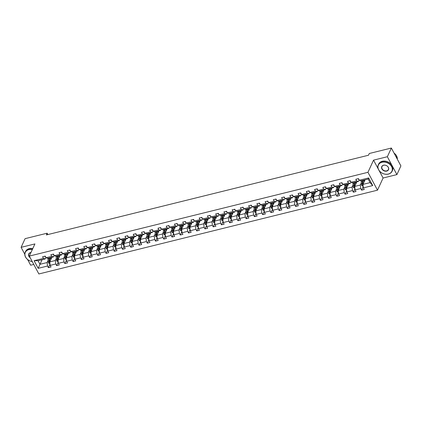 <?xml version="1.0" encoding="UTF-8"?>
<svg xmlns="http://www.w3.org/2000/svg" width="422" height="422" viewBox="0 0 422 422"><rect width="100%" height="100%" fill="white"/><g stroke="black" fill="none" stroke-linecap="round" stroke-linejoin="round"><path stroke-width="0.63" d="M379.083 170.514L383.086 178.015L396.907 174.597L400.9 165.909L391.358 148.038L369.297 153.492L368.496 155.233L46.357 234.938L47.153 233.197L25.093 238.657L21.1 247.345L24.777 254.229M383.086 178.015L377.495 190.18L38.866 273.962L29.324 256.091L367.952 172.308L377.495 190.18M27.609 259.53L30.642 265.216L33.781 264.441M396.907 174.597L387.359 156.726L391.358 148.038M365.062 179.819L362.962 184.388L370.094 182.626L372.726 185.564L363.374 187.88L364.239 189.494L361.596 190.148L363.226 186.608M362.962 184.388L363.374 187.88M356.822 181.861L354.723 186.429L360.319 185.042L360.736 188.528L361.596 190.148M360.736 188.528L355.134 189.916L355.999 191.535L353.356 192.189L354.981 188.65M348.577 183.902L346.478 188.465L352.08 187.083L352.491 190.57L353.356 192.189M352.491 190.57L346.889 191.957L347.754 193.577L345.112 194.225L346.742 190.686M340.338 185.938L338.238 190.507L343.835 189.119L344.246 192.611L345.112 194.225M344.246 192.611L338.65 193.993L339.515 195.613L336.872 196.267L338.497 192.727M332.093 187.98L329.993 192.548L335.596 191.161L336.007 194.647L336.872 196.267M336.007 194.647L330.405 196.035L331.27 197.654L328.627 198.308L330.257 194.764M323.853 190.021L321.749 194.584L327.351 193.202L327.762 196.689L328.627 198.308M327.762 196.689L322.165 198.076L323.025 199.69L320.388 200.344L322.012 196.805M315.609 192.057L313.509 196.626L319.111 195.238L319.523 198.725L320.388 200.344M319.523 198.725L313.921 200.112L314.786 201.732L312.143 202.386L313.773 198.846M307.364 194.099L305.264 198.662L310.866 197.28L311.278 200.767L312.143 202.386M311.278 200.767L305.681 202.154L306.541 203.773L303.903 204.422L305.528 200.883M299.124 196.135L297.025 200.703L302.627 199.316L303.038 202.808L303.903 204.422M303.038 202.808L297.436 204.19L298.301 205.809L295.658 206.463L297.288 202.924M290.879 198.176L288.78 202.745L294.382 201.357L294.793 204.844L295.658 206.463M294.793 204.844L289.191 206.231L290.056 207.851L287.414 208.505L289.044 204.96M282.64 200.218L280.54 204.781L286.137 203.399L286.554 206.885L287.414 208.505M286.554 206.885L280.952 208.273L281.817 209.887L279.174 210.541L280.799 207.002M274.395 202.254L272.296 206.822L277.898 205.435L278.309 208.922L279.174 210.541M278.309 208.922L272.707 210.309L273.572 211.928L270.929 212.582L272.559 209.043M266.155 204.295L264.056 208.858L269.653 207.476L270.069 210.963L270.929 212.582M270.069 210.963L264.467 212.35L265.332 213.97L262.69 214.619L264.314 211.079M257.911 206.332L255.811 210.9L261.413 209.512L261.825 213.005L262.69 214.619M261.825 213.005L256.223 214.387L257.088 216.006L254.445 216.66L256.075 213.121M249.671 208.373L247.572 212.941L253.168 211.554L253.58 215.041L254.445 216.66M253.58 215.041L247.983 216.428L248.843 218.047L246.205 218.702L247.83 215.162M241.426 210.414L239.327 214.977L244.929 213.595L245.34 217.082L246.205 218.702M245.34 217.082L239.738 218.469L240.603 220.084L237.961 220.738L239.59 217.198M233.181 212.451L231.082 217.019L236.684 215.631L237.095 219.123L237.961 220.738M237.095 219.123L231.499 220.506L232.358 222.125L229.721 222.779L231.346 219.24M224.942 214.492L222.842 219.055L228.444 217.673L228.856 221.16L229.721 222.779M228.856 221.16L223.254 222.547L224.119 224.166L221.476 224.82L223.106 221.276M216.697 216.528L214.598 221.096L220.2 219.709L220.611 223.201L221.476 224.82M220.611 223.201L215.009 224.583L215.874 226.203L213.231 226.857L214.861 223.317M208.457 218.57L206.358 223.138L211.955 221.75L212.371 225.237L213.231 226.857M212.371 225.237L206.769 226.625L207.635 228.244L204.992 228.898L206.616 225.359M200.213 220.611L198.113 225.174L203.715 223.792L204.127 227.279L204.992 228.898M204.127 227.279L198.525 228.666L199.39 230.28L196.747 230.934L198.377 227.395M191.973 222.647L189.874 227.215L195.47 225.828L195.887 229.32L196.747 230.934M195.887 229.32L190.285 230.702L191.15 232.322L188.507 232.976L190.132 229.436M183.728 224.689L181.629 229.257L187.231 227.869L187.642 231.356L188.507 232.976M187.642 231.356L182.04 232.744L182.905 234.363L180.263 235.017L181.893 231.472M175.489 226.725L173.389 231.293L178.986 229.906L179.397 233.398L180.263 235.017M179.397 233.398L173.801 234.78L174.661 236.399L172.023 237.053L173.648 233.514M167.244 228.766L165.144 233.334L170.746 231.947L171.158 235.434L172.023 237.053M171.158 235.434L165.556 236.821L166.421 238.441L163.778 239.095L165.408 235.555M158.999 230.808L156.9 235.37L162.502 233.988L162.913 237.475L163.778 239.095M162.913 237.475L157.316 238.863L158.176 240.477L155.539 241.131L157.163 237.591M150.76 232.844L148.66 237.412L154.262 236.025L154.674 239.517L155.539 241.131M154.674 239.517L149.072 240.899L149.937 242.518L147.294 243.172L148.924 239.633M142.515 234.885L140.415 239.453L146.017 238.066L146.429 241.553L147.294 243.172M146.429 241.553L140.827 242.94L141.692 244.56L139.049 245.214L140.679 241.669M134.275 236.921L132.176 241.489L137.772 240.102L138.189 243.594L139.049 245.214M138.189 243.594L132.587 244.982L133.452 246.596L130.809 247.25L132.434 243.71M126.03 238.963L123.931 243.531L129.533 242.144L129.944 245.63L130.809 247.25M129.944 245.63L124.342 247.018L125.207 248.637L122.565 249.291L124.195 245.752M117.791 241.004L115.691 245.567L121.288 244.185L121.705 247.672L122.565 249.291M121.705 247.672L116.103 249.059L116.968 250.679L114.325 251.327L115.95 247.788M109.546 243.04L107.446 247.608L113.049 246.221L113.46 249.713L114.325 251.327M113.46 249.713L107.858 251.095L108.723 252.715L106.08 253.369L107.71 249.829M101.306 245.082L99.207 249.65L104.804 248.263L105.215 251.749L106.08 253.369M105.215 251.749L99.618 253.137L100.478 254.756L97.841 255.41L99.465 251.865M93.062 247.123L90.962 251.686L96.564 250.304L96.976 253.791L97.841 255.41M96.976 253.791L91.374 255.178L92.239 256.792L89.596 257.446L91.226 253.907M84.817 249.159L82.717 253.727L88.319 252.34L88.731 255.827L89.596 257.446M88.731 255.827L83.134 257.214L83.994 258.834L81.356 259.488L82.981 255.948M76.577 251.201L74.478 255.764L80.08 254.382L80.491 257.868L81.356 259.488M80.491 257.868L74.889 259.256L75.754 260.875L73.111 261.524L74.741 257.984M68.332 253.237L66.233 257.805L71.835 256.418L72.246 259.91L73.111 261.524M72.246 259.91L66.644 261.292L67.509 262.911L64.867 263.565L66.497 260.026M60.093 255.278L57.993 259.846L63.59 258.459L64.007 261.946L64.867 263.565M64.007 261.946L58.405 263.333L59.27 264.953L56.627 265.607L58.252 262.062M51.848 257.32L49.749 261.883L55.351 260.501L55.762 263.987L56.627 265.607M55.762 263.987L50.16 265.375L51.025 266.989L48.382 267.643L50.012 264.103M42.073 259.736L39.974 264.304L47.106 262.537L47.522 266.029L48.382 267.643M47.522 266.029L38.17 268.339L34.092 260.706L43.445 258.396L42.58 256.776L45.223 256.122L46.088 257.742L51.69 256.354L50.825 254.735L53.467 254.081L54.327 255.7L59.929 254.313L59.064 252.699L61.707 252.045L62.572 253.659L68.174 252.277L67.309 250.657L69.952 250.003L70.812 251.623L76.414 250.235L75.549 248.616L78.191 247.962L79.056 249.581L84.658 248.199L83.793 246.58L86.436 245.926L87.301 247.545L92.898 246.158L92.033 244.538L94.676 243.884L95.541 245.504L101.143 244.116L100.278 242.502L102.921 241.848L103.786 243.462L109.382 242.08L108.523 240.461L111.16 239.807L112.025 241.426L117.627 240.039L116.762 238.419L119.405 237.765L120.27 239.385L125.867 237.997L125.007 236.383L127.65 235.729L128.51 237.349L134.112 235.961L133.246 234.342L135.889 233.688L136.754 235.307L142.356 233.92L141.491 232.3L144.134 231.652L144.994 233.266L150.596 231.884L149.731 230.264L152.374 229.61L153.239 231.23L158.841 229.842L157.976 228.223L160.618 227.569L161.484 229.188L167.08 227.801L166.215 226.187L168.858 225.533L169.723 227.152L175.325 225.765L174.46 224.145L177.103 223.491L177.968 225.111L183.565 223.723L182.705 222.104L185.342 221.455L186.207 223.069L191.81 221.687L190.944 220.068L193.587 219.414L194.452 221.033L200.049 219.646L199.189 218.026L201.827 217.372L202.692 218.992L208.294 217.604L207.429 215.99L210.072 215.336L210.937 216.955L216.539 215.568L215.674 213.949L218.316 213.295L219.176 214.914L224.778 213.527L223.913 211.907L226.556 211.258L227.421 212.873L233.023 211.491L232.158 209.871L234.801 209.217L235.666 210.836L241.263 209.449L240.398 207.83L243.04 207.176L243.905 208.795L249.507 207.408L248.642 205.794L251.285 205.139L252.15 206.754L257.747 205.372L256.887 203.752L259.525 203.098L260.39 204.717L265.992 203.33L265.127 201.711L267.77 201.057L268.635 202.676L274.231 201.294L273.372 199.675L276.009 199.02L276.874 200.64L282.476 199.253L281.611 197.633L284.254 196.979L285.119 198.598L290.721 197.211L289.856 195.597L292.499 194.943L293.359 196.557L298.961 195.175L298.096 193.556L300.738 192.901L301.603 194.521L307.205 193.134L306.34 191.514L308.983 190.86L309.848 192.479L315.445 191.097L314.58 189.478L317.223 188.824L318.088 190.443L323.69 189.056L322.825 187.437L325.467 186.782L326.333 188.402L331.929 187.015L331.07 185.4L333.707 184.746L334.572 186.36L340.174 184.978L339.309 183.359L341.952 182.705L342.817 184.324L348.414 182.937L347.554 181.318L350.191 180.663L351.057 182.283L356.659 180.896L355.793 179.281L358.436 178.627L359.301 180.247L368.654 177.931L372.726 185.564M351.057 182.283L352.813 182.853L358.415 181.465L359.127 179.92M358.415 181.465L356.659 180.896M361.248 183.032L360.319 185.042M354.723 186.429L355.134 189.916M342.817 184.324L344.568 184.894L350.17 183.507L350.882 181.956M350.17 183.507L348.414 182.937M353.003 185.068L352.08 187.083M346.478 188.465L346.889 191.957M334.572 186.36L336.329 186.93L341.925 185.548L342.643 183.997M341.925 185.548L340.174 184.978M344.763 187.11L343.835 189.119M338.238 190.507L338.65 193.993M326.333 188.402L328.084 188.972L333.686 187.584L334.398 186.033M333.686 187.584L331.929 187.015M336.519 189.151L335.596 191.161M329.993 192.548L330.405 196.035M318.088 190.443L319.844 191.013L325.441 189.626L326.153 188.075M325.441 189.626L323.69 189.056M328.279 191.187L327.351 193.202M321.749 194.584L322.165 198.076M309.848 192.479L311.6 193.049L317.202 191.662L317.914 190.116M317.202 191.662L315.445 191.097M320.034 193.229L319.111 195.238M313.509 196.626L313.921 200.112M301.603 194.521L303.36 195.091L308.957 193.703L309.669 192.152M308.957 193.703L307.205 193.134M311.789 195.265L310.866 197.28M305.264 198.662L305.681 202.154M293.359 196.557L295.115 197.127L300.717 195.745L301.429 194.194M300.717 195.745L298.961 195.175M303.55 197.306L302.627 199.316M297.025 200.703L297.436 204.19M285.119 198.598L286.87 199.168L292.472 197.781L293.184 196.23M292.472 197.781L290.721 197.211M295.305 199.348L294.382 201.357M288.78 202.745L289.191 206.231M276.874 200.64L278.631 201.21L284.233 199.822L284.945 198.271M284.233 199.822L282.476 199.253M287.065 201.384L286.137 203.399M280.54 204.781L280.952 208.273M268.635 202.676L270.386 203.246L275.988 201.858L276.7 200.313M275.988 201.858L274.231 201.294M278.821 203.425L277.898 205.435M272.296 206.822L272.707 210.309M260.39 204.717L262.146 205.287L267.748 203.9L268.461 202.349M267.748 203.9L265.992 203.33M270.581 205.461L269.653 207.476M264.056 208.858L264.467 212.35M252.15 206.754L253.902 207.323L259.504 205.941L260.216 204.39M259.504 205.941L257.747 205.372M262.336 207.503L261.413 209.512M255.811 210.9L256.223 214.387M243.905 208.795L245.662 209.365L251.259 207.977L251.976 206.427M251.259 207.977L249.507 207.408M254.097 209.544L253.168 211.554M247.572 212.941L247.983 216.428M235.666 210.836L237.417 211.406L243.019 210.019L243.731 208.468M243.019 210.019L241.263 209.449M245.852 211.58L244.929 213.595M239.327 214.977L239.738 218.469M227.421 212.873L229.178 213.442L234.774 212.06L235.487 210.509M234.774 212.06L233.023 211.491M237.607 213.622L236.684 215.631M231.082 217.019L231.499 220.506M219.176 214.914L220.933 215.484L226.535 214.096L227.247 212.546M226.535 214.096L224.778 213.527M229.368 215.658L228.444 217.673M222.842 219.055L223.254 222.547M210.937 216.955L212.688 217.52L218.29 216.138L219.002 214.587M218.29 216.138L216.539 215.568M221.123 217.699L220.2 219.709M214.598 221.096L215.009 224.583M202.692 218.992L204.448 219.561L210.05 218.174L210.763 216.623M210.05 218.174L208.294 217.604M212.883 219.741L211.955 221.75M206.358 223.138L206.769 226.625M194.452 221.033L196.204 221.603L201.806 220.215L202.518 218.665M201.806 220.215L200.049 219.646M204.638 221.777L203.715 223.792M198.113 225.174L198.525 228.666M186.207 223.069L187.964 223.639L193.566 222.257L194.278 220.706M193.566 222.257L191.81 221.687M196.399 223.818L195.47 225.828M189.874 227.215L190.285 230.702M177.968 225.111L179.719 225.68L185.321 224.293L186.033 222.742M185.321 224.293L183.565 223.723M188.154 225.86L187.231 227.869M181.629 229.257L182.04 232.744M169.723 227.152L171.48 227.716L177.076 226.334L177.794 224.784M177.076 226.334L175.325 225.765M179.914 227.896L178.986 229.906M173.389 231.293L173.801 234.78M161.484 229.188L163.235 229.758L168.837 228.371L169.549 226.825M168.837 228.371L167.08 227.801M171.67 229.937L170.746 231.947M165.144 233.334L165.556 236.821M153.239 231.23L154.995 231.799L160.592 230.412L161.304 228.861M160.592 230.412L158.841 229.842M163.425 231.973L162.502 233.988M156.9 235.37L157.316 238.863M144.994 233.266L146.75 233.835L152.353 232.453L153.065 230.903M152.353 232.453L150.596 231.884M155.185 234.015L154.262 236.025M148.66 237.412L149.072 240.899M136.754 235.307L138.506 235.877L144.108 234.49L144.82 232.939M144.108 234.49L142.356 233.92M146.94 236.056L146.017 238.066M140.415 239.453L140.827 242.94M128.51 237.349L130.266 237.918L135.868 236.531L136.58 234.98M135.868 236.531L134.112 235.961M138.701 238.092L137.772 240.102M132.176 241.489L132.587 244.982M120.27 239.385L122.021 239.954L127.623 238.567L128.335 237.022M127.623 238.567L125.867 237.997M130.456 240.134L129.533 242.144M123.931 243.531L124.342 247.018M112.025 241.426L113.782 241.996L119.384 240.609L120.096 239.058M119.384 240.609L117.627 240.039M122.216 242.17L121.288 244.185M115.691 245.567L116.103 249.059M103.786 243.462L105.537 244.032L111.139 242.65L111.851 241.099M111.139 242.65L109.382 242.08M113.972 244.211L113.049 246.221M107.446 247.608L107.858 251.095M95.541 245.504L97.297 246.073L102.894 244.686L103.612 243.135M102.894 244.686L101.143 244.116M105.732 246.253L104.804 248.263M99.207 249.65L99.618 253.137M87.301 247.545L89.053 248.115L94.655 246.728L95.367 245.177M94.655 246.728L92.898 246.158M97.487 248.289L96.564 250.304M90.962 251.686L91.374 255.178M79.056 249.581L80.813 250.151L86.41 248.764L87.122 247.218M86.41 248.764L84.658 248.199M89.242 250.33L88.319 252.34M82.717 253.727L83.134 257.214M70.812 251.623L72.568 252.192L78.17 250.805L78.882 249.254M78.17 250.805L76.414 250.235M81.003 252.367L80.08 254.382M74.478 255.764L74.889 259.256M62.572 253.659L64.323 254.229L69.925 252.847L70.638 251.296M69.925 252.847L68.174 252.277M72.758 254.408L71.835 256.418M66.233 257.805L66.644 261.292M54.327 255.7L56.084 256.27L61.686 254.883L62.398 253.332M61.686 254.883L59.929 254.313M64.519 256.449L63.59 258.459M57.993 259.846L58.405 263.333M46.088 257.742L47.839 258.311L53.441 256.924L54.153 255.373M53.441 256.924L51.69 256.354M56.274 258.486L55.351 260.501M49.749 261.883L50.16 265.375M34.092 260.706L38.064 260.727L45.201 258.96L45.914 257.415M45.201 258.96L43.445 258.396M387.359 156.726L373.544 160.144L367.952 172.308M29.324 256.091L34.915 243.927L21.1 247.345M47.881 234.558L47.153 233.197M370.094 182.626L368.19 179.049L361.053 180.811L359.301 180.247M48.034 260.527L47.106 262.537M38.064 260.727L39.974 264.304L38.17 268.339M368.654 177.931L368.19 179.049M373.544 160.144L378.191 168.842M44.959 256.186L44.954 256.36A1.614 0.728 76.1 0 0 45.687 256.993M51.051 259.05L51.041 258.28A3.867 1.741 -103.9 0 1 51.083 257.51M50.677 259.873L50.645 258A4.663 2.094 -103.9 0 1 50.651 257.615M49.944 263.55L49.458 263.671L48.414 262.832A1.614 0.728 -103.9 0 1 48.045 261.371L48.008 258.654A4.663 2.094 -103.9 0 1 48.013 258.269M51.073 257.605L51.479 258.122M49.801 261.777A1.614 0.728 -103.9 0 1 49.68 260.965L49.643 258.253A4.663 2.094 -103.9 0 1 49.648 257.863M49.015 258.021A4.663 2.094 76.1 0 0 49.01 258.406L49.047 261.123A1.614 0.728 76.1 0 0 49.242 262.178L49.875 262.025M49.242 262.178L49.474 261.677A0.823 0.369 -103.9 0 1 49.443 261.397L49.406 258.686A3.867 1.741 -103.9 0 1 49.443 257.911M32.325 249.566A7.432 5.787 -155.3 0 0 28.928 249.624A7.432 5.787 -155.3 0 0 25.104 255.811A7.432 5.787 -155.3 0 0 32.23 261.534M32.251 261.577A7.617 5.929 24.7 0 1 25.204 252.229A7.617 5.929 24.7 0 1 28.902 249.376A7.617 5.929 24.7 0 1 32.436 249.323M30.231 257.789A3.719 2.891 24.7 0 1 28.496 254.814A3.719 2.891 24.7 0 1 30.505 252.572A3.719 2.891 24.7 0 1 30.98 252.488M30.954 252.546A3.534 2.748 -155.3 0 0 30.627 252.609A3.534 2.748 -155.3 0 0 28.912 253.938A3.534 2.748 -155.3 0 0 29.946 257.256M25.204 252.229L25.557 251.465A7.617 5.929 24.7 0 1 29.25 248.611A7.617 5.929 24.7 0 1 32.784 248.558M381.984 162.27A7.432 5.787 -155.3 0 0 378.682 169.76A7.432 5.787 -155.3 0 0 388.277 174.059A7.432 5.787 -155.3 0 0 391.574 166.569A7.432 5.787 -155.3 0 0 381.984 162.27M388.404 174.096A7.617 5.929 24.7 0 1 380.275 171.849A7.617 5.929 24.7 0 1 378.26 164.881A7.617 5.929 24.7 0 1 381.952 162.022A7.617 5.929 24.7 0 1 390.081 164.269A7.617 5.929 24.7 0 1 392.096 171.242A7.617 5.929 24.7 0 1 388.404 174.096M383.556 165.218A3.719 2.891 24.7 0 1 388.351 167.365A3.719 2.891 24.7 0 1 386.705 171.11A3.719 2.891 24.7 0 1 381.905 168.964A3.719 2.891 24.7 0 1 383.556 165.218M386.673 170.863A3.534 2.748 -155.3 0 0 388.388 169.538A3.534 2.748 -155.3 0 0 387.454 166.3A3.534 2.748 -155.3 0 0 383.682 165.26A3.534 2.748 -155.3 0 0 381.968 166.584A3.534 2.748 -155.3 0 0 382.902 169.818A3.534 2.748 -155.3 0 0 386.673 170.863M378.26 164.881L378.608 164.116A7.617 5.929 24.7 0 1 382.306 161.257A7.617 5.929 24.7 0 1 390.429 163.504A7.617 5.929 24.7 0 1 392.449 170.477L392.096 171.242M395.367 155.549A7.617 5.929 24.7 0 1 396.743 158.129M394.053 153.091A7.617 5.929 24.7 0 1 397.329 159.226M53.198 254.149L53.198 254.318A1.614 0.728 76.1 0 0 53.932 254.951M61.443 252.108L61.443 252.282A1.614 0.728 76.1 0 0 62.171 252.915M59.296 257.009L59.286 256.238A3.867 1.741 -103.9 0 1 59.323 255.468M58.916 257.831L58.89 255.964A4.663 2.094 -103.9 0 1 58.895 255.574M58.189 261.508L57.698 261.629L56.654 260.796A1.614 0.728 -103.9 0 1 56.29 259.33L56.247 256.618A4.663 2.094 -103.9 0 1 56.253 256.228M59.312 255.563L59.724 256.085M58.041 259.736A1.614 0.728 -103.9 0 1 57.925 258.929L57.888 256.212A4.663 2.094 -103.9 0 1 57.893 255.822M57.255 255.98A4.663 2.094 76.1 0 0 57.255 256.37L57.292 259.082A1.614 0.728 76.1 0 0 57.487 260.142L58.12 259.984M57.487 260.142L57.714 259.641A0.823 0.369 -103.9 0 1 57.687 259.361L57.645 256.645A3.867 1.741 -103.9 0 1 57.687 255.874M67.536 254.972L67.525 254.202A3.867 1.741 -103.9 0 1 67.567 253.427M67.161 255.795L67.135 253.923A4.663 2.094 -103.9 0 1 67.135 253.532M66.433 259.467L65.943 259.588L64.898 258.755A1.614 0.728 -103.9 0 1 64.529 257.293L64.492 254.577A4.663 2.094 -103.9 0 1 64.497 254.186M67.557 253.522L67.963 254.044M66.286 257.694A1.614 0.728 -103.9 0 1 66.17 256.887L66.127 254.171A4.663 2.094 -103.9 0 1 66.133 253.786M65.5 253.938A4.663 2.094 76.1 0 0 65.494 254.329L65.531 257.045A1.614 0.728 76.1 0 0 65.726 258.1L66.359 257.942M65.726 258.1L65.959 257.599A0.823 0.369 -103.9 0 1 65.927 257.32L65.89 254.608A3.867 1.741 -103.9 0 1 65.927 253.833M69.683 250.067L69.683 250.241A1.614 0.728 76.1 0 0 70.416 250.874M75.781 252.931L75.77 252.161A3.867 1.741 -103.9 0 1 75.807 251.391M75.401 253.754L75.374 251.887A4.663 2.094 -103.9 0 1 75.38 251.496M74.673 257.431L74.182 257.552L73.138 256.713A1.614 0.728 -103.9 0 1 72.774 255.252L72.732 252.541A4.663 2.094 -103.9 0 1 72.737 252.15M75.796 251.486L76.208 252.003M74.525 255.658A1.614 0.728 -103.9 0 1 74.409 254.846L74.372 252.134A4.663 2.094 -103.9 0 1 74.377 251.744M73.739 251.902A4.663 2.094 76.1 0 0 73.739 252.287L73.776 255.004A1.614 0.728 76.1 0 0 73.971 256.059L74.604 255.906M73.971 256.059L74.198 255.563A0.823 0.369 -103.9 0 1 74.172 255.284L74.13 252.567A3.867 1.741 -103.9 0 1 74.172 251.797M77.928 248.03L77.928 248.205A1.614 0.728 76.1 0 0 78.656 248.832M84.025 250.89L84.01 250.125A3.867 1.741 -103.9 0 1 84.052 249.349M83.646 251.712L83.619 249.845A4.663 2.094 -103.9 0 1 83.625 249.455M82.918 255.389L82.427 255.51L81.383 254.677A1.614 0.728 -103.9 0 1 81.013 253.216L80.977 250.499A4.663 2.094 -103.9 0 1 80.982 250.109M84.041 249.444L84.447 249.966M82.77 253.617A1.614 0.728 -103.9 0 1 82.654 252.81L82.612 250.093A4.663 2.094 -103.9 0 1 82.617 249.703M81.984 249.861A4.663 2.094 76.1 0 0 81.979 250.251L82.021 252.963A1.614 0.728 76.1 0 0 82.211 254.023L82.844 253.865M82.211 254.023L82.443 253.522A0.823 0.369 -103.9 0 1 82.411 253.242L82.374 250.526A3.867 1.741 -103.9 0 1 82.411 249.755M86.172 245.989L86.167 246.163A1.614 0.728 76.1 0 0 86.9 246.796M92.265 248.853L92.254 248.083A3.867 1.741 -103.9 0 1 92.297 247.313M91.885 249.676L91.859 247.804A4.663 2.094 -103.9 0 1 91.864 247.419M91.157 253.353L90.667 253.474L89.622 252.636A1.614 0.728 -103.9 0 1 89.258 251.174L89.216 248.458A4.663 2.094 -103.9 0 1 89.221 248.073M92.281 247.408L92.692 247.925M91.015 251.575A1.614 0.728 -103.9 0 1 90.894 250.768L90.857 248.052A4.663 2.094 -103.9 0 1 90.862 247.667M90.229 247.82A4.663 2.094 76.1 0 0 90.224 248.21L90.261 250.926A1.614 0.728 76.1 0 0 90.456 251.981L91.089 251.823M90.456 251.981L90.683 251.48A0.823 0.369 -103.9 0 1 90.656 251.201L90.619 248.489A3.867 1.741 -103.9 0 1 90.656 247.714M94.412 243.953L94.412 244.122A1.614 0.728 76.1 0 0 95.14 244.755M100.51 246.812L100.499 246.042A3.867 1.741 -103.9 0 1 100.536 245.272M100.13 247.635L100.104 245.768A4.663 2.094 -103.9 0 1 100.109 245.377M99.402 251.312L98.912 251.433L97.867 250.594A1.614 0.728 -103.9 0 1 97.498 249.133L97.461 246.422A4.663 2.094 -103.9 0 1 97.466 246.031M100.526 245.367L100.932 245.889M99.254 249.539A1.614 0.728 -103.9 0 1 99.138 248.732L99.101 246.015A4.663 2.094 -103.9 0 1 99.101 245.625M98.468 245.783A4.663 2.094 76.1 0 0 98.463 246.174L98.505 248.885A1.614 0.728 76.1 0 0 98.695 249.945L99.334 249.787M98.695 249.945L98.927 249.444A0.823 0.369 -103.9 0 1 98.896 249.165L98.859 246.448A3.867 1.741 -103.9 0 1 98.901 245.678M102.657 241.911L102.651 242.086A1.614 0.728 76.1 0 0 103.385 242.719M108.749 244.776L108.739 244.006A3.867 1.741 -103.9 0 1 108.781 243.23M108.37 245.599L108.343 243.726A4.663 2.094 -103.9 0 1 108.349 243.336M107.642 249.27L107.151 249.391L106.112 248.558A1.614 0.728 -103.9 0 1 105.743 247.097L105.706 244.38A4.663 2.094 -103.9 0 1 105.706 243.99M108.77 243.325L109.177 243.847M107.499 247.498A1.614 0.728 -103.9 0 1 107.378 246.691L107.341 243.974A4.663 2.094 -103.9 0 1 107.346 243.589M106.713 243.742A4.663 2.094 76.1 0 0 106.708 244.132L106.745 246.849A1.614 0.728 76.1 0 0 106.94 247.904L107.573 247.746M106.94 247.904L107.167 247.403A0.823 0.369 -103.9 0 1 107.141 247.123L107.104 244.412A3.867 1.741 -103.9 0 1 107.141 243.636M110.896 239.87L110.896 240.044A1.614 0.728 76.1 0 0 111.624 240.677M116.994 242.734L116.984 241.964A3.867 1.741 -103.9 0 1 117.021 241.194M116.614 243.557L116.588 241.69A4.663 2.094 -103.9 0 1 116.593 241.3M115.886 247.234L115.396 247.355L114.351 246.517A1.614 0.728 -103.9 0 1 113.982 245.055L113.945 242.339A4.663 2.094 -103.9 0 1 113.951 241.954M117.01 241.289L117.416 241.806M115.739 245.462A1.614 0.728 -103.9 0 1 115.623 244.649L115.586 241.938A4.663 2.094 -103.9 0 1 115.586 241.548M114.953 241.706A4.663 2.094 76.1 0 0 114.948 242.091L114.99 244.807A1.614 0.728 76.1 0 0 115.18 245.862L115.818 245.709M115.18 245.862L115.412 245.367A0.823 0.369 -103.9 0 1 115.38 245.087L115.343 242.37A3.867 1.741 -103.9 0 1 115.385 241.6M119.141 237.834L119.136 238.008A1.614 0.728 76.1 0 0 119.869 238.636M125.234 240.693L125.223 239.928A3.867 1.741 -103.9 0 1 125.265 239.153M124.859 241.516L124.828 239.649A4.663 2.094 -103.9 0 1 124.833 239.258M124.126 245.193L123.641 245.314L122.596 244.48A1.614 0.728 -103.9 0 1 122.227 243.019L122.19 240.303A4.663 2.094 -103.9 0 1 122.195 239.912M125.255 239.248L125.661 239.77M123.984 243.42A1.614 0.728 -103.9 0 1 123.862 242.613L123.825 239.896A4.663 2.094 -103.9 0 1 123.831 239.506M123.198 239.664A4.663 2.094 76.1 0 0 123.192 240.055L123.229 242.766A1.614 0.728 76.1 0 0 123.424 243.826L124.057 243.668M123.424 243.826L123.657 243.325A0.823 0.369 -103.9 0 1 123.625 243.046L123.588 240.329A3.867 1.741 -103.9 0 1 123.625 239.559M127.381 235.792L127.381 235.967A1.614 0.728 76.1 0 0 128.114 236.6M133.479 238.657L133.468 237.887A3.867 1.741 -103.9 0 1 133.505 237.111M133.099 239.48L133.072 237.607A4.663 2.094 -103.9 0 1 133.078 237.222M132.371 243.151L131.88 243.272L130.836 242.439A1.614 0.728 -103.9 0 1 130.472 240.978L130.43 238.261A4.663 2.094 -103.9 0 1 130.435 237.876M133.494 237.211L133.906 237.728M132.223 241.379A1.614 0.728 -103.9 0 1 132.107 240.572L132.07 237.855A4.663 2.094 -103.9 0 1 132.075 237.47M131.437 237.623A4.663 2.094 76.1 0 0 131.437 238.013L131.474 240.73A1.614 0.728 76.1 0 0 131.669 241.785L132.302 241.627M131.669 241.785L131.896 241.284A0.823 0.369 -103.9 0 1 131.87 241.004L131.828 238.293A3.867 1.741 -103.9 0 1 131.87 237.517M135.626 233.756L135.626 233.925A1.614 0.728 76.1 0 0 136.353 234.558M141.718 236.615L141.708 235.845A3.867 1.741 -103.9 0 1 141.75 235.075M141.344 237.438L141.317 235.571A4.663 2.094 -103.9 0 1 141.317 235.181M140.616 241.115L140.125 241.236L139.081 240.398A1.614 0.728 -103.9 0 1 138.711 238.936L138.674 236.225A4.663 2.094 -103.9 0 1 138.68 235.835M141.739 235.17L142.145 235.692M140.468 239.343A1.614 0.728 -103.9 0 1 140.352 238.535L140.31 235.819A4.663 2.094 -103.9 0 1 140.315 235.429M139.682 235.587A4.663 2.094 76.1 0 0 139.677 235.977L139.714 238.688A1.614 0.728 76.1 0 0 139.909 239.749L140.542 239.59M139.909 239.749L140.141 239.248A0.823 0.369 -103.9 0 1 140.109 238.968L140.072 236.251A3.867 1.741 -103.9 0 1 140.109 235.481M143.865 231.715L143.865 231.889A1.614 0.728 76.1 0 0 144.598 232.517M149.963 234.574L149.952 233.809A3.867 1.741 -103.9 0 1 149.989 233.034M149.583 235.402L149.557 233.53A4.663 2.094 -103.9 0 1 149.562 233.139M148.855 239.074L148.365 239.195L147.32 238.361A1.614 0.728 -103.9 0 1 146.956 236.9L146.914 234.184A4.663 2.094 -103.9 0 1 146.919 233.793M149.979 233.129L150.39 233.651M148.708 237.301A1.614 0.728 -103.9 0 1 148.591 236.494L148.555 233.777A4.663 2.094 -103.9 0 1 148.56 233.392M147.922 233.545A4.663 2.094 76.1 0 0 147.922 233.936L147.958 236.652A1.614 0.728 76.1 0 0 148.154 237.707L148.787 237.549M148.154 237.707L148.38 237.206A0.823 0.369 -103.9 0 1 148.354 236.927L148.312 234.215A3.867 1.741 -103.9 0 1 148.354 233.44M152.11 229.673L152.11 229.848A1.614 0.728 76.1 0 0 152.838 230.481M158.208 232.538L158.192 231.768A3.867 1.741 -103.9 0 1 158.234 230.998M157.828 233.361L157.802 231.493A4.663 2.094 -103.9 0 1 157.807 231.103M157.1 237.037L156.609 237.159L155.565 236.32A1.614 0.728 -103.9 0 1 155.196 234.859L155.159 232.142A4.663 2.094 -103.9 0 1 155.164 231.757M158.224 231.092L158.63 231.609M156.952 235.265A1.614 0.728 -103.9 0 1 156.836 234.453L156.794 231.741A4.663 2.094 -103.9 0 1 156.799 231.351M156.166 231.509A4.663 2.094 76.1 0 0 156.161 231.894L156.203 234.611A1.614 0.728 76.1 0 0 156.393 235.666L157.026 235.513M156.393 235.666L156.625 235.17A0.823 0.369 -103.9 0 1 156.594 234.89L156.557 232.174A3.867 1.741 -103.9 0 1 156.594 231.398M160.355 227.637L160.349 227.806A1.614 0.728 76.1 0 0 161.083 228.439M166.447 230.496L166.437 229.726A3.867 1.741 -103.9 0 1 166.479 228.956M166.068 231.319L166.041 229.452A4.663 2.094 -103.9 0 1 166.046 229.062M165.34 234.996L164.849 235.117L163.805 234.284A1.614 0.728 -103.9 0 1 163.441 232.823L163.398 230.106A4.663 2.094 -103.9 0 1 163.404 229.716M166.463 229.051L166.875 229.573M165.192 233.224A1.614 0.728 -103.9 0 1 165.076 232.416L165.039 229.7A4.663 2.094 -103.9 0 1 165.044 229.31M164.411 229.468A4.663 2.094 76.1 0 0 164.406 229.858L164.443 232.569A1.614 0.728 76.1 0 0 164.638 233.63L165.271 233.471M164.638 233.63L164.865 233.129A0.823 0.369 -103.9 0 1 164.838 232.849L164.796 230.132A3.867 1.741 -103.9 0 1 164.838 229.362M168.594 225.596L168.594 225.77A1.614 0.728 76.1 0 0 169.322 226.403M174.692 228.46L174.682 227.69A3.867 1.741 -103.9 0 1 174.719 226.915M174.312 229.283L174.286 227.411A4.663 2.094 -103.9 0 1 174.291 227.025M173.584 232.955L173.094 233.076L172.049 232.242A1.614 0.728 -103.9 0 1 171.68 230.781L171.643 228.065A4.663 2.094 -103.9 0 1 171.648 227.68M174.708 227.01L175.114 227.532M173.437 231.182A1.614 0.728 -103.9 0 1 173.321 230.375L173.278 227.658A4.663 2.094 -103.9 0 1 173.284 227.273M172.651 227.426A4.663 2.094 76.1 0 0 172.645 227.817L172.688 230.533A1.614 0.728 76.1 0 0 172.878 231.588L173.516 231.43M172.878 231.588L173.11 231.087A0.823 0.369 -103.9 0 1 173.078 230.808L173.041 228.096A3.867 1.741 -103.9 0 1 173.083 227.321M176.839 223.56L176.834 223.729A1.614 0.728 76.1 0 0 177.567 224.362M182.932 226.419L182.921 225.649A3.867 1.741 -103.9 0 1 182.963 224.879M182.552 227.242L182.526 225.374A4.663 2.094 -103.9 0 1 182.531 224.984M181.824 230.918L181.333 231.04L180.294 230.201A1.614 0.728 -103.9 0 1 179.925 228.74L179.888 226.028A4.663 2.094 -103.9 0 1 179.888 225.638M182.953 224.973L183.359 225.496M181.682 229.146A1.614 0.728 -103.9 0 1 181.56 228.334L181.523 225.622A4.663 2.094 -103.9 0 1 181.529 225.232M180.896 225.39A4.663 2.094 76.1 0 0 180.89 225.781L180.927 228.492A1.614 0.728 76.1 0 0 181.122 229.552L181.755 229.394M181.122 229.552L181.349 229.051A0.823 0.369 -103.9 0 1 181.323 228.771L181.286 226.055A3.867 1.741 -103.9 0 1 181.323 225.285M185.079 221.518L185.079 221.692A1.614 0.728 76.1 0 0 185.807 222.32M191.177 224.377L191.166 223.613A3.867 1.741 -103.9 0 1 191.203 222.837M190.797 225.206L190.77 223.333A4.663 2.094 -103.9 0 1 190.776 222.943M190.069 228.877L189.578 228.998L188.534 228.165A1.614 0.728 -103.9 0 1 188.165 226.704L188.128 223.987A4.663 2.094 -103.9 0 1 188.133 223.597M191.192 222.932L191.599 223.454M189.921 227.105A1.614 0.728 -103.9 0 1 189.805 226.297L189.768 223.581A4.663 2.094 -103.9 0 1 189.768 223.191M189.135 223.349A4.663 2.094 76.1 0 0 189.13 223.739L189.172 226.456A1.614 0.728 76.1 0 0 189.362 227.511L190 227.352M189.362 227.511L189.594 227.01A0.823 0.369 -103.9 0 1 189.562 226.73L189.525 224.013A3.867 1.741 -103.9 0 1 189.568 223.243M193.323 219.477L193.318 219.651A1.614 0.728 76.1 0 0 194.051 220.284M199.416 222.341L199.406 221.571A3.867 1.741 -103.9 0 1 199.448 220.801M199.042 223.164L199.01 221.292A4.663 2.094 -103.9 0 1 199.015 220.906M198.308 226.841L197.823 226.962L196.779 226.123A1.614 0.728 -103.9 0 1 196.409 224.662L196.372 221.946A4.663 2.094 -103.9 0 1 196.378 221.561M199.437 220.896L199.843 221.413M198.166 225.068A1.614 0.728 -103.9 0 1 198.045 224.256L198.008 221.545A4.663 2.094 -103.9 0 1 198.013 221.154M197.38 221.313A4.663 2.094 76.1 0 0 197.375 221.698L197.412 224.414A1.614 0.728 76.1 0 0 197.607 225.469L198.24 225.316M197.607 225.469L197.839 224.973A0.823 0.369 -103.9 0 1 197.807 224.694L197.77 221.977A3.867 1.741 -103.9 0 1 197.807 221.202M201.563 217.441L201.563 217.61A1.614 0.728 76.1 0 0 202.296 218.243M207.661 220.3L207.65 219.53A3.867 1.741 -103.9 0 1 207.687 218.76M207.281 221.123L207.255 219.255A4.663 2.094 -103.9 0 1 207.26 218.865M206.553 224.799L206.063 224.921L205.018 224.087A1.614 0.728 -103.9 0 1 204.654 222.621L204.612 219.909A4.663 2.094 -103.9 0 1 204.617 219.519M207.677 218.854L208.088 219.377M206.405 223.027A1.614 0.728 -103.9 0 1 206.289 222.22L206.252 219.503A4.663 2.094 -103.9 0 1 206.258 219.113M205.619 219.271A4.663 2.094 76.1 0 0 205.619 219.662L205.656 222.373A1.614 0.728 76.1 0 0 205.852 223.433L206.485 223.275M205.852 223.433L206.078 222.932A0.823 0.369 -103.9 0 1 206.052 222.652L206.01 219.936A3.867 1.741 -103.9 0 1 206.052 219.166M209.808 215.399L209.808 215.573A1.614 0.728 76.1 0 0 210.536 216.206M215.9 218.264L215.89 217.494A3.867 1.741 -103.9 0 1 215.932 216.718M215.526 219.087L215.5 217.214A4.663 2.094 -103.9 0 1 215.5 216.829M214.798 222.758L214.307 222.879L213.263 222.046A1.614 0.728 -103.9 0 1 212.894 220.585L212.857 217.868A4.663 2.094 -103.9 0 1 212.862 217.478M215.922 216.813L216.328 217.335M214.65 220.986A1.614 0.728 -103.9 0 1 214.534 220.178L214.492 217.462A4.663 2.094 -103.9 0 1 214.497 217.077M213.864 217.23A4.663 2.094 76.1 0 0 213.859 217.62L213.896 220.337A1.614 0.728 76.1 0 0 214.091 221.392L214.724 221.233M214.091 221.392L214.323 220.891A0.823 0.369 -103.9 0 1 214.292 220.611L214.255 217.9A3.867 1.741 -103.9 0 1 214.292 217.124M218.047 213.363L218.047 213.532A1.614 0.728 76.1 0 0 218.781 214.165M224.145 216.222L224.135 215.452A3.867 1.741 -103.9 0 1 224.172 214.682M223.765 217.045L223.739 215.178A4.663 2.094 -103.9 0 1 223.744 214.787M223.038 220.722L222.547 220.843L221.503 220.004A1.614 0.728 -103.9 0 1 221.139 218.543L221.096 215.832A4.663 2.094 -103.9 0 1 221.102 215.442M224.161 214.777L224.573 215.299M222.89 218.949A1.614 0.728 -103.9 0 1 222.774 218.137L222.737 215.426A4.663 2.094 -103.9 0 1 222.742 215.035M222.104 215.194A4.663 2.094 76.1 0 0 222.104 215.579L222.141 218.295A1.614 0.728 76.1 0 0 222.336 219.35L222.969 219.197M222.336 219.35L222.563 218.854A0.823 0.369 -103.9 0 1 222.536 218.575L222.494 215.858A3.867 1.741 -103.9 0 1 222.536 215.088M226.292 211.322L226.292 211.496A1.614 0.728 76.1 0 0 227.02 212.124M232.39 214.181L232.374 213.416A3.867 1.741 -103.9 0 1 232.416 212.641M232.01 215.009L231.984 213.136A4.663 2.094 -103.9 0 1 231.989 212.746M231.282 218.68L230.792 218.802L229.747 217.968A1.614 0.728 -103.9 0 1 229.378 216.507L229.341 213.79A4.663 2.094 -103.9 0 1 229.346 213.4M232.406 212.735L232.812 213.258M231.135 216.908A1.614 0.728 -103.9 0 1 231.019 216.101L230.976 213.384A4.663 2.094 -103.9 0 1 230.982 212.994M230.349 213.152A4.663 2.094 76.1 0 0 230.343 213.543L230.38 216.259A1.614 0.728 76.1 0 0 230.576 217.314L231.209 217.156M230.576 217.314L230.808 216.813A0.823 0.369 -103.9 0 1 230.776 216.533L230.739 213.817A3.867 1.741 -103.9 0 1 230.776 213.047M234.537 209.28L234.532 209.454A1.614 0.728 76.1 0 0 235.265 210.087M240.63 212.145L240.619 211.375A3.867 1.741 -103.9 0 1 240.661 210.604M240.25 212.968L240.223 211.095A4.663 2.094 -103.9 0 1 240.229 210.71M239.522 216.644L239.031 216.766L237.987 215.927A1.614 0.728 -103.9 0 1 237.623 214.466L237.581 211.749A4.663 2.094 -103.9 0 1 237.586 211.364M240.645 210.699L241.057 211.216M239.374 214.872A1.614 0.728 -103.9 0 1 239.258 214.059L239.221 211.348A4.663 2.094 -103.9 0 1 239.227 210.958M238.594 211.116A4.663 2.094 76.1 0 0 238.588 211.501L238.625 214.218A1.614 0.728 76.1 0 0 238.82 215.273L239.453 215.12M238.82 215.273L239.047 214.772A0.823 0.369 -103.9 0 1 239.021 214.497L238.979 211.781A3.867 1.741 -103.9 0 1 239.021 211.005M242.777 207.244L242.777 207.413A1.614 0.728 76.1 0 0 243.505 208.046M248.874 210.103L248.864 209.333A3.867 1.741 -103.9 0 1 248.901 208.563M248.495 210.926L248.468 209.059A4.663 2.094 -103.9 0 1 248.474 208.668M247.767 214.603L247.276 214.724L246.232 213.891A1.614 0.728 -103.9 0 1 245.862 212.424L245.826 209.713A4.663 2.094 -103.9 0 1 245.831 209.323M248.89 208.658L249.297 209.18M247.619 212.83A1.614 0.728 -103.9 0 1 247.503 212.023L247.461 209.307A4.663 2.094 -103.9 0 1 247.466 208.916M246.833 209.075A4.663 2.094 76.1 0 0 246.828 209.465L246.87 212.176A1.614 0.728 76.1 0 0 247.06 213.237L247.698 213.078M247.06 213.237L247.292 212.735A0.823 0.369 -103.9 0 1 247.26 212.456L247.223 209.739A3.867 1.741 -103.9 0 1 247.266 208.969M251.021 205.203L251.016 205.377A1.614 0.728 76.1 0 0 251.749 206.01M257.114 208.067L257.103 207.297A3.867 1.741 -103.9 0 1 257.146 206.522M256.734 208.89L256.708 207.017A4.663 2.094 -103.9 0 1 256.713 206.632M256.006 212.561L255.516 212.683L254.477 211.849A1.614 0.728 -103.9 0 1 254.107 210.388L254.07 207.671A4.663 2.094 -103.9 0 1 254.07 207.281M257.135 206.616L257.541 207.139M255.864 210.789A1.614 0.728 -103.9 0 1 255.743 209.982L255.706 207.265A4.663 2.094 -103.9 0 1 255.711 206.88M255.078 207.033A4.663 2.094 76.1 0 0 255.073 207.424L255.11 210.14A1.614 0.728 76.1 0 0 255.305 211.195L255.938 211.037M255.305 211.195L255.532 210.694A0.823 0.369 -103.9 0 1 255.505 210.414L255.468 207.703A3.867 1.741 -103.9 0 1 255.505 206.928M259.261 203.161L259.261 203.335A1.614 0.728 76.1 0 0 259.989 203.968M265.359 206.026L265.348 205.256A3.867 1.741 -103.9 0 1 265.385 204.485M264.979 206.849L264.953 204.981A4.663 2.094 -103.9 0 1 264.958 204.591M264.251 210.525L263.761 210.647L262.716 209.808A1.614 0.728 -103.9 0 1 262.347 208.347L262.31 205.635A4.663 2.094 -103.9 0 1 262.315 205.245M265.375 204.58L265.781 205.097M264.103 208.753A1.614 0.728 -103.9 0 1 263.987 207.94L263.95 205.229A4.663 2.094 -103.9 0 1 263.95 204.839M263.317 204.997A4.663 2.094 76.1 0 0 263.312 205.382L263.354 208.099A1.614 0.728 76.1 0 0 263.544 209.154L264.183 209.001M263.544 209.154L263.776 208.658A0.823 0.369 -103.9 0 1 263.745 208.378L263.708 205.662A3.867 1.741 -103.9 0 1 263.75 204.892M267.506 201.125L267.501 201.299A1.614 0.728 76.1 0 0 268.234 201.927M273.598 203.984L273.588 203.219A3.867 1.741 -103.9 0 1 273.63 202.444M273.219 204.812L273.192 202.94A4.663 2.094 -103.9 0 1 273.198 202.549M272.491 208.484L272.005 208.605L270.961 207.772A1.614 0.728 -103.9 0 1 270.592 206.311L270.555 203.594A4.663 2.094 -103.9 0 1 270.555 203.204M273.62 202.539L274.026 203.061M272.348 206.711A1.614 0.728 -103.9 0 1 272.227 205.904L272.19 203.188A4.663 2.094 -103.9 0 1 272.195 202.797M271.562 202.956A4.663 2.094 76.1 0 0 271.557 203.346L271.594 206.063A1.614 0.728 76.1 0 0 271.789 207.118L272.422 206.959M271.789 207.118L272.021 206.616A0.823 0.369 -103.9 0 1 271.99 206.337L271.953 203.62A3.867 1.741 -103.9 0 1 271.99 202.85M275.745 199.084L275.745 199.258A1.614 0.728 76.1 0 0 276.479 199.891M281.843 201.948L281.833 201.178A3.867 1.741 -103.9 0 1 281.87 200.408M281.463 202.771L281.437 200.898A4.663 2.094 -103.9 0 1 281.442 200.513M280.736 206.448L280.245 206.569L279.2 205.73A1.614 0.728 -103.9 0 1 278.837 204.269L278.794 201.552A4.663 2.094 -103.9 0 1 278.8 201.167M281.859 200.503L282.271 201.02M280.588 204.675A1.614 0.728 -103.9 0 1 280.472 203.863L280.435 201.146A4.663 2.094 -103.9 0 1 280.44 200.761M279.802 200.919A4.663 2.094 76.1 0 0 279.802 201.305L279.839 204.021A1.614 0.728 76.1 0 0 280.034 205.076L280.667 204.918M280.034 205.076L280.261 204.575A0.823 0.369 -103.9 0 1 280.234 204.295L280.192 201.584A3.867 1.741 -103.9 0 1 280.234 200.809M283.99 197.048L283.99 197.216A1.614 0.728 76.1 0 0 284.718 197.849M290.083 199.907L290.072 199.137A3.867 1.741 -103.9 0 1 290.114 198.366M289.708 200.73L289.682 198.862A4.663 2.094 -103.9 0 1 289.682 198.472M288.98 204.406L288.49 204.528L287.445 203.694A1.614 0.728 -103.9 0 1 287.076 202.228L287.039 199.516A4.663 2.094 -103.9 0 1 287.044 199.126M290.104 198.461L290.51 198.984M288.833 202.634A1.614 0.728 -103.9 0 1 288.717 201.827L288.674 199.11A4.663 2.094 -103.9 0 1 288.68 198.72M288.047 198.878A4.663 2.094 76.1 0 0 288.041 199.268L288.078 201.98A1.614 0.728 76.1 0 0 288.273 203.04L288.906 202.882M288.273 203.04L288.506 202.539A0.823 0.369 -103.9 0 1 288.474 202.259L288.437 199.543A3.867 1.741 -103.9 0 1 288.474 198.773M292.23 195.006L292.23 195.18A1.614 0.728 76.1 0 0 292.963 195.813M298.328 197.871L298.317 197.1A3.867 1.741 -103.9 0 1 298.354 196.325M297.948 198.693L297.921 196.821A4.663 2.094 -103.9 0 1 297.927 196.43M297.22 202.365L296.729 202.486L295.685 201.653A1.614 0.728 -103.9 0 1 295.321 200.192L295.279 197.475A4.663 2.094 -103.9 0 1 295.284 197.085M298.343 196.42L298.755 196.942M297.072 200.592A1.614 0.728 -103.9 0 1 296.956 199.785L296.919 197.069A4.663 2.094 -103.9 0 1 296.924 196.684M296.286 196.837A4.663 2.094 76.1 0 0 296.286 197.227L296.323 199.944A1.614 0.728 76.1 0 0 296.518 200.999L297.151 200.84M296.518 200.999L296.745 200.497A0.823 0.369 -103.9 0 1 296.719 200.218L296.677 197.507A3.867 1.741 -103.9 0 1 296.719 196.731M300.475 192.965L300.475 193.139A1.614 0.728 76.1 0 0 301.202 193.772M306.567 195.829L306.557 195.059A3.867 1.741 -103.9 0 1 306.599 194.289M306.193 196.652L306.166 194.785A4.663 2.094 -103.9 0 1 306.172 194.394M305.465 200.329L304.974 200.45L303.93 199.611A1.614 0.728 -103.9 0 1 303.56 198.15L303.523 195.433A4.663 2.094 -103.9 0 1 303.529 195.048M306.588 194.384L306.994 194.901M305.317 198.556A1.614 0.728 -103.9 0 1 305.201 197.744L305.159 195.033A4.663 2.094 -103.9 0 1 305.164 194.642M304.531 194.8A4.663 2.094 76.1 0 0 304.526 195.186L304.563 197.902A1.614 0.728 76.1 0 0 304.758 198.957L305.391 198.804M304.758 198.957L304.99 198.461A0.823 0.369 -103.9 0 1 304.958 198.182L304.921 195.465A3.867 1.741 -103.9 0 1 304.958 194.695M308.719 190.929L308.714 191.103A1.614 0.728 76.1 0 0 309.447 191.73M314.812 193.788L314.801 193.023A3.867 1.741 -103.9 0 1 314.844 192.247M314.432 194.611L314.406 192.743A4.663 2.094 -103.9 0 1 314.411 192.353M313.704 198.287L313.214 198.409L312.169 197.575A1.614 0.728 -103.9 0 1 311.805 196.114L311.763 193.397A4.663 2.094 -103.9 0 1 311.768 193.007M314.828 192.342L315.239 192.865M313.557 196.515A1.614 0.728 -103.9 0 1 313.44 195.708L313.404 192.991A4.663 2.094 -103.9 0 1 313.409 192.601M312.776 192.759A4.663 2.094 76.1 0 0 312.771 193.149L312.808 195.861A1.614 0.728 76.1 0 0 313.003 196.921L313.636 196.763M313.003 196.921L313.229 196.42A0.823 0.369 -103.9 0 1 313.203 196.14L313.161 193.424A3.867 1.741 -103.9 0 1 313.203 192.654M316.959 188.887L316.959 189.061A1.614 0.728 76.1 0 0 317.687 189.694M323.057 191.752L323.046 190.981A3.867 1.741 -103.9 0 1 323.083 190.211M322.677 192.574L322.651 190.702A4.663 2.094 -103.9 0 1 322.656 190.317M321.949 196.251L321.458 196.367L320.414 195.534A1.614 0.728 -103.9 0 1 320.045 194.073L320.008 191.356A4.663 2.094 -103.9 0 1 320.013 190.971M323.073 190.306L323.479 190.823M321.801 194.473A1.614 0.728 -103.9 0 1 321.685 193.666L321.643 190.95A4.663 2.094 -103.9 0 1 321.648 190.565M321.015 190.718A4.663 2.094 76.1 0 0 321.01 191.108L321.052 193.825A1.614 0.728 76.1 0 0 321.242 194.88L321.88 194.721M321.242 194.88L321.474 194.378A0.823 0.369 -103.9 0 1 321.443 194.099L321.406 191.388A3.867 1.741 -103.9 0 1 321.448 190.612M325.204 186.851L325.198 187.02A1.614 0.728 76.1 0 0 325.932 187.653M331.296 189.71L331.286 188.94A3.867 1.741 -103.9 0 1 331.328 188.17M330.917 190.533L330.89 188.666A4.663 2.094 -103.9 0 1 330.895 188.275M330.189 194.21L329.698 194.331L328.659 193.492A1.614 0.728 -103.9 0 1 328.29 192.031L328.253 189.32A4.663 2.094 -103.9 0 1 328.253 188.929M331.317 188.265L331.724 188.787M330.046 192.437A1.614 0.728 -103.9 0 1 329.925 191.63L329.888 188.914A4.663 2.094 -103.9 0 1 329.893 188.523M329.26 188.681A4.663 2.094 76.1 0 0 329.255 189.072L329.292 191.783A1.614 0.728 76.1 0 0 329.487 192.843L330.12 192.685M329.487 192.843L329.714 192.342A0.823 0.369 -103.9 0 1 329.688 192.063L329.651 189.346A3.867 1.741 -103.9 0 1 329.688 188.576M333.443 184.81L333.443 184.984A1.614 0.728 76.1 0 0 334.171 185.611M339.541 187.674L339.531 186.904A3.867 1.741 -103.9 0 1 339.568 186.128M339.161 188.497L339.135 186.624A4.663 2.094 -103.9 0 1 339.14 186.234M338.433 192.168L337.943 192.29L336.898 191.456A1.614 0.728 -103.9 0 1 336.529 189.995L336.492 187.278A4.663 2.094 -103.9 0 1 336.498 186.888M339.557 186.223L339.963 186.746M338.286 190.396A1.614 0.728 -103.9 0 1 338.17 189.589L338.133 186.872A4.663 2.094 -103.9 0 1 338.133 186.487M337.5 186.64A4.663 2.094 76.1 0 0 337.494 187.03L337.537 189.747A1.614 0.728 76.1 0 0 337.727 190.802L338.365 190.644M337.727 190.802L337.959 190.301A0.823 0.369 -103.9 0 1 337.927 190.021L337.89 187.31A3.867 1.741 -103.9 0 1 337.932 186.535M341.688 182.768L341.683 182.942A1.614 0.728 76.1 0 0 342.416 183.575M347.781 185.633L347.77 184.862A3.867 1.741 -103.9 0 1 347.812 184.092M347.401 186.455L347.375 184.588A4.663 2.094 -103.9 0 1 347.38 184.198M346.673 190.132L346.188 190.253L345.143 189.415A1.614 0.728 -103.9 0 1 344.774 187.954L344.737 185.237A4.663 2.094 -103.9 0 1 344.737 184.852M347.802 184.187L348.208 184.704M346.531 188.36A1.614 0.728 -103.9 0 1 346.409 187.547L346.372 184.836A4.663 2.094 -103.9 0 1 346.378 184.446M345.745 184.604A4.663 2.094 76.1 0 0 345.739 184.989L345.776 187.706A1.614 0.728 76.1 0 0 345.971 188.761L346.604 188.608M345.971 188.761L346.204 188.265A0.823 0.369 -103.9 0 1 346.172 187.985L346.135 185.269A3.867 1.741 -103.9 0 1 346.172 184.498M349.928 180.732L349.928 180.906A1.614 0.728 76.1 0 0 350.661 181.534M356.026 183.591L356.015 182.821A3.867 1.741 -103.9 0 1 356.052 182.051M355.646 184.414L355.619 182.547A4.663 2.094 -103.9 0 1 355.625 182.156M354.918 188.091L354.427 188.212L353.383 187.379A1.614 0.728 -103.9 0 1 353.014 185.917L352.977 183.201A4.663 2.094 -103.9 0 1 352.982 182.81M356.041 182.146L356.453 182.668M354.77 186.318A1.614 0.728 -103.9 0 1 354.654 185.511L354.617 182.795A4.663 2.094 -103.9 0 1 354.622 182.404M353.984 182.562A4.663 2.094 76.1 0 0 353.979 182.953L354.021 185.664A1.614 0.728 76.1 0 0 354.216 186.724L354.849 186.566M354.216 186.724L354.443 186.223A0.823 0.369 -103.9 0 1 354.417 185.944L354.374 183.227A3.867 1.741 -103.9 0 1 354.417 182.457M358.172 178.691L358.167 178.865A1.614 0.728 76.1 0 0 358.9 179.498M364.265 181.555L364.255 180.785A3.867 1.741 -103.9 0 1 364.297 180.009M363.891 182.378L363.864 180.505A4.663 2.094 -103.9 0 1 363.864 180.12M363.163 186.049L362.672 186.171L361.628 185.337A1.614 0.728 -103.9 0 1 361.258 183.876L361.221 181.159A4.663 2.094 -103.9 0 1 361.227 180.774M364.286 180.104L364.692 180.627M363.015 184.277A1.614 0.728 -103.9 0 1 362.899 183.47L362.857 180.753A4.663 2.094 -103.9 0 1 362.862 180.368M362.229 180.521A4.663 2.094 76.1 0 0 362.224 180.911L362.261 183.628A1.614 0.728 76.1 0 0 362.456 184.683L363.089 184.525M362.456 184.683L362.688 184.182A0.823 0.369 -103.9 0 1 362.656 183.902L362.619 181.191A3.867 1.741 -103.9 0 1 362.656 180.416M45.291 256.249L44.954 256.333M48.44 262.853L49.822 262.51M49.643 258.253L50.645 258M48.008 258.654L49.01 258.406M49.68 260.965L50.234 260.828M48.045 261.371L49.047 261.123M53.531 254.213L53.198 254.292M61.776 252.171L61.443 252.256M56.68 260.817L58.067 260.474M57.888 256.212L58.89 255.964M56.247 256.618L57.255 256.37M57.925 258.929L58.479 258.791M56.29 259.33L57.292 259.082M64.925 258.776L66.307 258.433M66.127 254.171L67.135 253.923M64.492 254.577L65.494 254.329M66.17 256.887L66.718 256.75M64.529 257.293L65.531 257.045M70.02 250.13L69.683 250.214M73.164 256.734L74.552 256.391M74.372 252.134L75.374 251.887M72.732 252.541L73.739 252.287M74.409 254.846L74.963 254.709M72.774 255.252L73.776 255.004M78.26 248.094L77.928 248.173M81.409 254.698L82.791 254.355M82.612 250.093L83.619 249.845M80.977 250.499L81.979 250.251M82.654 252.81L83.203 252.672M81.013 253.216L82.021 252.963M86.505 246.052L86.167 246.137M89.649 252.657L91.036 252.314M90.857 248.052L91.859 247.804M89.216 248.458L90.224 248.21M90.894 250.768L91.447 250.631M89.258 251.174L90.261 250.926M94.744 244.011L94.412 244.095M97.893 250.615L99.281 250.272M99.101 246.015L100.104 245.768M97.461 246.422L98.463 246.174M99.138 248.732L99.687 248.595M97.498 249.133L98.505 248.885M102.989 241.975L102.651 242.059M106.133 248.579L107.52 248.236M107.341 243.974L108.343 243.726M105.706 244.38L106.708 244.132M107.378 246.691L107.932 246.553M105.743 247.097L106.745 246.849M111.229 239.933L110.896 240.018M114.378 246.538L115.765 246.195M115.586 241.938L116.588 241.69M113.945 242.339L114.948 242.091M115.623 244.649L116.177 244.512M113.982 245.055L114.99 244.807M119.473 237.897L119.136 237.976M122.623 244.502L124.005 244.159M123.825 239.896L124.828 239.649M122.19 240.303L123.192 240.055M123.862 242.613L124.416 242.476M122.227 243.019L123.229 242.766M127.713 235.856L127.381 235.94M130.862 242.46L132.25 242.117M132.07 237.855L133.072 237.607M130.43 238.261L131.437 238.013M132.107 240.572L132.661 240.434M130.472 240.978L131.474 240.73M135.958 233.814L135.626 233.899M139.107 240.419L140.489 240.076M140.31 235.819L141.317 235.571M138.674 236.225L139.677 235.977M140.352 238.535L140.901 238.398M138.711 238.936L139.714 238.688M144.203 231.778L143.865 231.863M147.347 238.383L148.734 238.04M148.555 233.777L149.557 233.53M146.914 234.184L147.922 233.936M148.591 236.494L149.145 236.357M146.956 236.9L147.958 236.652M152.442 229.737L152.11 229.821M155.591 236.341L156.973 235.998M156.794 231.741L157.802 231.493M155.159 232.142L156.161 231.894M156.836 234.453L157.385 234.315M155.196 234.859L156.203 234.611M160.687 227.701L160.349 227.78M163.831 234.305L165.218 233.962M165.039 229.7L166.041 229.452M163.398 230.106L164.406 229.858M165.076 232.416L165.63 232.279M163.441 232.823L164.443 232.569M168.927 225.659L168.594 225.744M172.076 232.264L173.463 231.921M173.278 227.658L174.286 227.411M171.643 228.065L172.645 227.817M173.321 230.375L173.869 230.238M171.68 230.781L172.688 230.533M177.171 223.618L176.834 223.702M180.315 230.222L181.703 229.879M181.523 225.622L182.526 225.374M179.888 226.028L180.89 225.781M181.56 228.334L182.114 228.202M179.925 228.74L180.927 228.492M185.411 221.582L185.079 221.661M188.56 228.186L189.947 227.843M189.768 223.581L190.77 223.333M188.128 223.987L189.13 223.739M189.805 226.297L190.359 226.16M188.165 226.704L189.172 226.456M193.656 219.54L193.318 219.625M196.805 226.145L198.187 225.802M198.008 221.545L199.01 221.292M196.372 221.946L197.375 221.698M198.045 224.256L198.598 224.119M196.409 224.662L197.412 224.414M201.895 217.504L201.563 217.583M205.045 224.108L206.432 223.765M206.252 219.503L207.255 219.255M204.612 219.909L205.619 219.662M206.289 222.22L206.843 222.083M204.654 222.621L205.656 222.373M210.14 215.463L209.808 215.547M213.289 222.067L214.671 221.724M214.492 217.462L215.5 217.214M212.857 217.868L213.859 217.62M214.534 220.178L215.083 220.041M212.894 220.585L213.896 220.337M218.385 213.421L218.047 213.506M221.529 220.026L222.916 219.683M222.737 215.426L223.739 215.178M221.096 215.832L222.104 215.579M222.774 218.137L223.328 218.005M221.139 218.543L222.141 218.295M226.625 211.385L226.292 211.464M229.774 217.989L231.156 217.647M230.976 213.384L231.984 213.136M229.341 213.79L230.343 213.543M231.019 216.101L231.567 215.964M229.378 216.507L230.38 216.259M234.869 209.344L234.532 209.428M238.013 215.948L239.401 215.605M239.221 211.348L240.223 211.095M237.581 211.749L238.588 211.501M239.258 214.059L239.812 213.922M237.623 214.466L238.625 214.218M243.109 207.307L242.777 207.387M246.258 213.912L247.645 213.569M247.461 209.307L248.468 209.059M245.826 209.713L246.828 209.465M247.503 212.023L248.052 211.886M245.862 212.424L246.87 212.176M251.354 205.266L251.016 205.35M254.498 211.87L255.885 211.527M255.706 207.265L256.708 207.017M254.07 207.671L255.073 207.424M255.743 209.982L256.296 209.845M254.107 210.388L255.11 210.14M259.593 203.225L259.261 203.309M262.742 209.829L264.13 209.486M263.95 205.229L264.953 204.981M262.31 205.635L263.312 205.382M263.987 207.94L264.541 207.803M262.347 208.347L263.354 208.099M267.838 201.188L267.501 201.268M270.987 207.793L272.369 207.45M272.19 203.188L273.192 202.94M270.555 203.594L271.557 203.346M272.227 205.904L272.781 205.767M270.592 206.311L271.594 206.063M276.078 199.147L275.745 199.231M279.227 205.751L280.614 205.408M280.435 201.146L281.437 200.898M278.794 201.552L279.802 201.305M280.472 203.863L281.026 203.726M278.837 204.269L279.839 204.021M284.322 197.111L283.99 197.19M287.472 203.715L288.854 203.372M288.674 199.11L289.682 198.862M287.039 199.516L288.041 199.268M288.717 201.827L289.265 201.69M287.076 202.228L288.078 201.98M292.567 195.07L292.23 195.154M295.711 201.674L297.099 201.331M296.919 197.069L297.921 196.821M295.279 197.475L296.286 197.227M296.956 199.785L297.51 199.648M295.321 200.192L296.323 199.944M300.807 193.028L300.475 193.112M303.956 199.632L305.338 199.29M305.159 195.033L306.166 194.785M303.523 195.433L304.526 195.186M305.201 197.744L305.75 197.607M303.56 198.15L304.563 197.902M309.052 190.992L308.714 191.071M312.196 197.596L313.583 197.253M313.404 192.991L314.406 192.743M311.763 193.397L312.771 193.149M313.44 195.708L313.994 195.571M311.805 196.114L312.808 195.861M317.291 188.95L316.959 189.035M320.44 195.555L321.828 195.212M321.643 190.95L322.651 190.702M320.008 191.356L321.01 191.108M321.685 193.666L322.234 193.529M320.045 194.073L321.052 193.825M325.536 186.909L325.198 186.993M328.68 193.513L330.067 193.17M329.888 188.914L330.89 188.666M328.253 189.32L329.255 189.072M329.925 191.63L330.479 191.493M328.29 192.031L329.292 191.783M333.776 184.873L333.443 184.957M336.925 191.477L338.312 191.134M338.133 186.872L339.135 186.624M336.492 187.278L337.494 187.03M338.17 189.589L338.724 189.452M336.529 189.995L337.537 189.747M342.02 182.832L341.683 182.916M345.17 189.436L346.552 189.093M346.372 184.836L347.375 184.588M344.737 185.237L345.739 184.989M346.409 187.547L346.963 187.41M344.774 187.954L345.776 187.706M350.26 180.795L349.928 180.874M353.409 187.4L354.796 187.057M354.617 182.795L355.619 182.547M352.977 183.201L353.979 182.953M354.654 185.511L355.208 185.374M353.014 185.917L354.021 185.664M358.505 178.754L358.172 178.838M361.654 185.358L363.036 185.015M362.857 180.753L363.864 180.505M361.221 181.159L362.224 180.911M362.899 183.47L363.447 183.333M361.258 183.876L362.261 183.628"/></g></svg>
